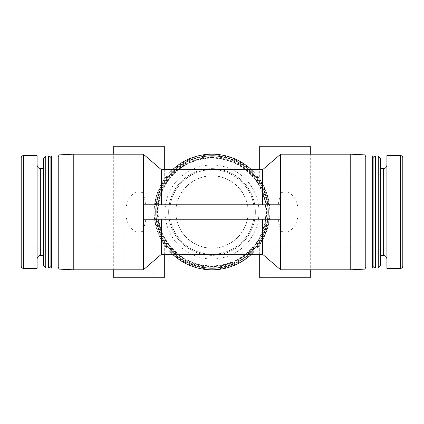 <?xml version="1.0" encoding="UTF-8"?>
<svg xmlns="http://www.w3.org/2000/svg" width="424" height="424" viewBox="0 0 424 424"><rect width="100%" height="100%" fill="white"/><g stroke="black" fill="none" stroke-linecap="round" stroke-linejoin="round"><path stroke-width="0.32" stroke-dasharray="2.12 1.59" d="M402.8 266.203L402.8 157.797M402.8 212L402.8 248.135L402.8 212M386.9 268.371L386.9 155.629M386.9 212L386.9 165.021L386.9 212M37.1 212L37.1 165.021L37.1 212M43.603 212L43.603 168.635L43.603 212M43.603 265.843L43.603 158.157M212 268.371A56.371 56.371 0 0 1 163.182 183.815A56.371 56.371 0 0 1 260.818 183.815A56.371 56.371 0 0 1 212 268.371A56.371 56.371 0 0 0 268.371 212A56.371 56.371 0 0 0 212 155.629A56.371 56.371 0 0 0 155.629 212A56.371 56.371 0 0 0 212 268.371M248.135 212A36.135 36.135 0 0 0 193.932 180.703A36.135 36.135 0 0 0 193.932 243.297A36.135 36.135 0 0 0 248.135 212C248.543 192.682 231.319 175.457 212 175.865C192.682 175.457 175.457 192.682 175.865 212C175.457 231.319 192.682 248.543 212 248.135C231.319 248.543 248.543 231.319 248.135 212M255.365 212A43.365 43.365 0 0 0 212 168.635A43.365 43.365 0 0 0 168.635 212A43.365 43.365 0 0 1 212 168.635A43.365 43.365 0 0 1 255.365 212A43.365 43.365 0 0 1 212 255.365A43.365 43.365 0 0 1 168.635 212A43.365 43.365 0 0 0 212 255.365A43.365 43.365 0 0 0 255.365 212A43.365 43.365 0 0 0 212 168.635A43.365 43.365 0 0 0 168.635 212M212 158.157A53.843 53.843 0 0 1 258.629 238.924A53.843 53.843 0 0 1 165.371 238.924A53.843 53.843 0 0 1 212 158.157M212 155.99A56.01 56.01 0 0 1 260.506 240.005A56.01 56.01 0 0 1 163.494 240.005A56.01 56.01 0 0 1 212 155.99A56.01 56.01 0 0 1 260.506 240.005A56.01 56.01 0 0 1 163.494 240.005A56.01 56.01 0 0 1 212 155.99A56.01 56.01 0 0 1 260.506 240.005A56.01 56.01 0 0 1 163.494 240.005A56.01 56.01 0 0 1 212 155.99A56.01 56.01 0 0 0 163.494 240.005A56.01 56.01 0 0 0 260.506 240.005A56.01 56.01 0 0 0 212 155.99M212 157.437A54.564 54.564 0 0 1 259.255 239.284A54.564 54.564 0 0 1 164.745 239.284A54.564 54.564 0 0 1 212 157.437M212 156.71A55.29 55.29 0 0 0 164.12 239.645A55.29 55.29 0 0 0 259.88 239.645A55.29 55.29 0 0 0 212 156.71M45.771 268.01L45.771 155.99M48.665 268.01L48.665 155.99M50.111 266.564L50.111 157.437M51.553 268.01L51.553 155.99M58.782 156.71L58.782 267.29L58.782 156.71M58.062 155.99L58.062 268.01M380.397 265.843L380.397 158.157M378.229 268.01L378.229 155.99M375.335 268.01L375.335 155.99M373.889 266.564L373.889 157.437M372.447 268.01L372.447 155.99M365.218 156.71L365.218 267.29L365.218 156.71M365.939 155.99L365.939 268.01M280.349 219.229L262.589 219.229L278.112 219.229L280.661 231.08L280.661 269.818M262.589 254.278L262.589 219.229L170.342 219.229C173.458 238.972 192.014 254.586 212 254.278C231.986 254.586 250.542 238.972 253.658 219.229L262.589 219.229M280.661 154.182L280.661 192.92L278.112 204.771L262.589 204.771L262.589 169.722M161.412 169.722L161.412 204.771L145.888 204.771L280.349 204.771M212 154.182A57.818 57.818 0 0 0 154.182 212A57.818 57.818 0 0 0 212 269.818A57.818 57.818 0 0 0 269.818 212A57.818 57.818 0 0 0 212 154.182M251.437 169.722A57.818 57.818 0 0 1 268.471 199.593L263.569 185.86L259.7 179.326L259.7 169.722M262.589 204.771L253.658 204.771L268.991 204.771L268.471 199.593C266.373 187.896 257.485 176.124 260.283 180.195C263.786 184.774 270.316 199.227 269.818 212C270.316 224.773 263.786 239.226 260.283 243.805C257.485 247.876 266.373 236.104 268.471 224.407A57.818 57.818 0 0 1 251.437 254.278M259.7 254.278L259.7 244.674L263.569 238.14L268.471 224.407L268.991 219.229L253.658 219.229A42.278 42.278 0 0 1 170.342 219.229L155.009 219.229L155.529 224.407C157.442 234.53 163.913 244.293 164.3 244.674C163.033 243.805 153.186 226.284 154.182 212C153.186 197.717 163.033 180.195 164.3 179.326C163.913 179.707 157.442 189.47 155.529 199.593A57.818 57.818 0 0 1 172.563 169.722M172.563 254.278A57.818 57.818 0 0 1 155.529 224.407M73.235 269.818L73.235 154.182M145.888 204.771L143.339 192.92L143.339 154.182M143.339 192.92C131.594 188.288 125.361 202.418 125.976 212C125.361 221.582 131.594 235.712 143.339 231.08L145.888 219.229L161.412 219.229L161.412 254.278M143.339 269.818L143.339 231.08M280.661 231.08C292.406 235.712 298.639 221.582 298.024 212C298.639 202.418 292.406 188.288 280.661 192.92M350.765 154.182L350.765 269.818M164.3 146.232L113.712 146.232M154.182 146.232L123.829 146.232L154.182 146.232L154.182 277.768L123.829 277.768L154.182 277.768M113.712 277.768L164.3 277.768M164.3 169.722L164.3 179.326M164.3 244.674L164.3 254.278M155.009 219.229L145.888 219.229M155.529 199.593L155.009 204.771M310.289 146.232L259.7 146.232M300.171 146.232L269.818 146.232L300.171 146.232L300.171 277.768L269.818 277.768L300.171 277.768M259.7 277.768L310.289 277.768M253.658 204.771A42.278 42.278 0 0 0 170.342 204.771C173.458 185.028 192.014 169.415 212 169.722C231.986 169.415 250.542 185.028 253.658 204.771M310.289 154.182L310.289 269.818M278.112 219.229L268.991 219.229M268.991 204.771L278.112 204.771M161.412 219.229L143.651 219.229M143.651 204.771L161.412 204.771M365.218 269.097L365.218 154.903M58.782 269.097L58.782 154.903M212 269.097A57.097 57.097 0 0 1 162.556 183.454A57.097 57.097 0 0 1 261.444 183.454A57.097 57.097 0 0 1 212 269.097M37.1 268.371L37.1 155.629M21.2 266.203L21.2 157.797M21.2 212L21.2 175.865L21.2 212M380.397 212L380.397 168.635L380.397 212M400.632 155.629L400.632 268.371M40.715 255.365L40.715 168.635M165.021 212A46.979 46.979 0 0 1 212 165.021A46.979 46.979 0 0 1 258.979 212A46.979 46.979 0 0 1 212 258.979A46.979 46.979 0 0 1 165.021 212M212 157.797A54.203 54.203 0 0 1 258.942 239.104A54.203 54.203 0 0 1 165.058 239.104A54.203 54.203 0 0 1 212 157.797M23.368 155.629L23.368 268.371M383.285 255.365L383.285 168.635M123.829 277.768L123.829 146.232M113.712 269.818L113.712 154.182M269.818 277.768L269.818 146.232M21.2 248.135L402.8 248.135M21.2 175.865L402.8 175.865"/><path stroke-width="0.64" d="M402.8 157.797L402.8 266.203C402.657 267.533 401.936 268.254 400.632 268.371L400.632 155.629A2.168 2.168 0 0 1 402.8 157.797M400.632 155.629L386.9 155.629L386.9 268.371L400.632 268.371M43.603 158.157L43.603 265.843L45.771 268.01L45.771 155.99L43.603 158.157M48.665 268.01L50.111 266.564L50.111 157.437L48.665 155.99L48.665 268.01L45.771 268.01M48.665 155.99L45.771 155.99M50.111 157.437L51.553 155.99L51.553 268.01L50.111 266.564M58.782 156.71L58.062 155.99L51.553 155.99M58.782 267.29L58.062 268.01L58.062 155.99M378.229 155.99L380.397 158.157L380.397 265.843L378.229 268.01L375.335 268.01L375.335 155.99L378.229 155.99L378.229 268.01M375.335 155.99L373.889 157.437L373.889 266.564L375.335 268.01M373.889 157.437L372.447 155.99L372.447 268.01L365.939 268.01L365.939 155.99L372.447 155.99M365.218 156.71L365.939 155.99M262.589 219.229L262.589 254.278L280.661 269.818L280.661 154.182L350.765 154.182L350.765 269.818L280.661 269.818M280.661 154.182L262.589 169.722L262.589 204.771M280.349 204.771L280.349 219.229L143.651 219.229L143.651 204.771L280.349 204.771M172.563 169.722A57.818 57.818 0 0 1 251.437 169.722M251.437 254.278A57.818 57.818 0 0 1 172.563 254.278M73.235 154.182L73.235 269.818L58.782 269.097L58.782 154.903L73.235 154.182L143.339 154.182L143.339 269.818L73.235 269.818M113.712 154.182L113.712 146.232L164.3 146.232L164.3 169.722M164.3 254.278L164.3 277.768L113.712 277.768L113.712 269.818M259.7 169.722L259.7 146.232L310.289 146.232L310.289 154.182M310.289 269.818L310.289 277.768L259.7 277.768L259.7 254.278M262.589 254.278L161.412 254.278L161.412 219.229M161.412 204.771L161.412 169.722L143.339 154.182M350.765 154.182L365.218 154.903L365.218 269.097L350.765 269.818M37.1 155.629L37.1 268.371L23.368 268.371L23.368 155.629L37.1 155.629M23.368 155.629A2.168 2.168 0 0 0 21.2 157.797L21.2 266.203C21.343 267.533 22.064 268.254 23.368 268.371M43.603 168.635L40.715 168.635L40.715 255.365C40.73 255.206 37.672 255.296 37.1 258.979M380.397 168.635L383.285 168.635L383.285 255.365L380.397 255.365M40.715 168.635C38.52 168.423 37.312 167.22 37.1 165.021M43.603 255.365L40.715 255.365M58.062 268.01L51.553 268.01M373.889 266.564L372.447 268.01M365.218 267.29L365.939 268.01M262.589 169.722L161.412 169.722M161.412 254.278L143.339 269.818M383.285 255.365C383.45 255.195 386.402 255.444 386.9 258.979M383.285 168.635C385.48 168.423 386.688 167.22 386.9 165.021"/></g></svg>
